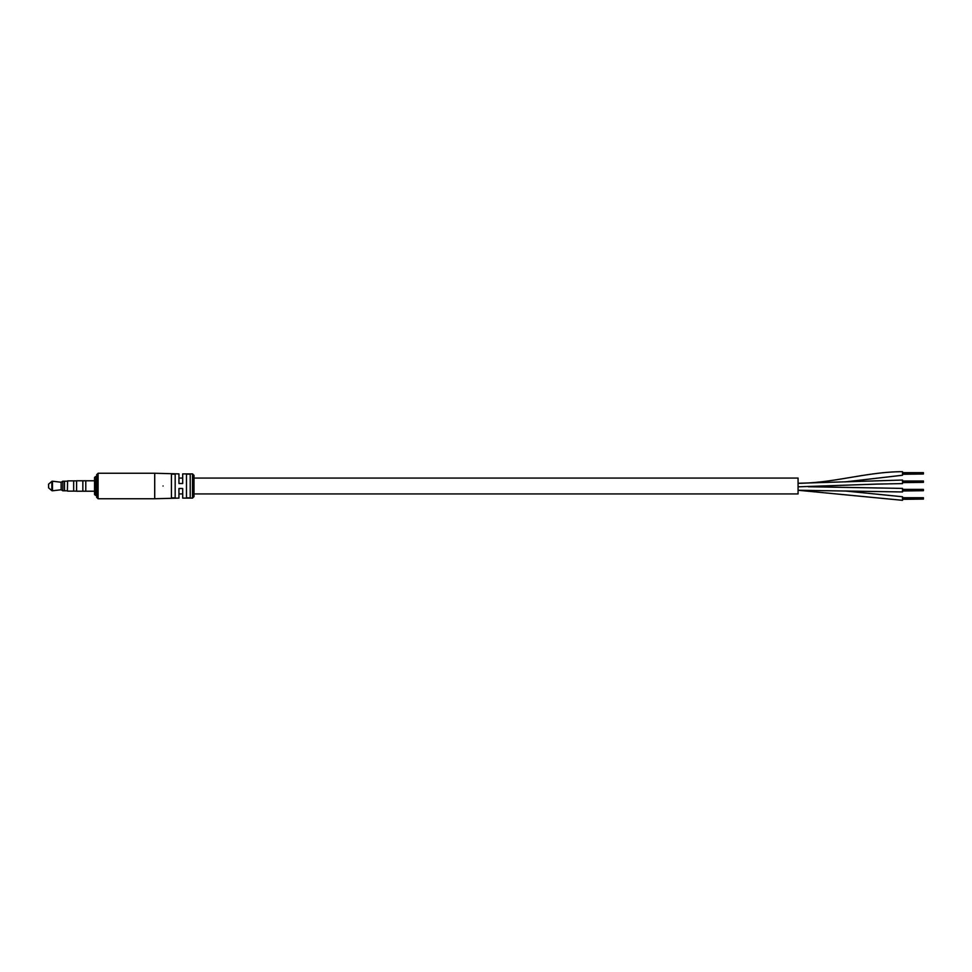 <?xml version="1.0" encoding="UTF-8"?>
<svg xmlns="http://www.w3.org/2000/svg" width="972" height="972" viewBox="0 0 972 972"><rect width="100%" height="100%" fill="white"/><g stroke="black" fill="none" stroke-linecap="round" stroke-linejoin="round"><path stroke-width="1.46" d="M798.073 478.066L798.073 493.934L193.987 493.934L193.987 496.656L193.987 475.344L193.987 478.066L798.073 478.066M182.7 478.066L178.945 478.066M182.7 493.934L178.945 493.934M808.327 486.741L902.514 488.406L902.514 491.954L798.073 490.253L902.514 500.313L902.514 496.753L845.008 490.969M845.033 481.905L902.514 475.235L902.514 471.687C867.291 471.712 833.283 483.254 798.073 483.278L902.514 480.047L902.514 483.594L877.181 484.08L902.514 483.594M902.514 497.725L923.4 497.725L923.4 499.073L902.514 499.073M923.4 498.539L902.514 498.539L923.4 498.527M923.4 497.992L902.514 497.992M923.4 499.073L902.514 499.341M902.514 489.378L923.4 489.378L923.4 490.714L902.514 490.714M923.4 490.18L902.514 490.18L923.4 490.167M923.4 489.645L902.514 489.645M923.4 490.714L902.514 490.982M902.514 481.019L923.4 481.019L923.4 482.355L902.514 482.355M923.4 481.833L902.514 481.833L923.4 481.82M923.4 481.286L902.514 481.286M923.4 482.355L902.514 482.622M902.514 472.659L923.4 472.659L923.4 474.008L902.514 474.008M923.4 473.473L902.514 473.473L923.4 473.461M923.4 472.927L902.514 472.927M923.4 474.008L902.514 474.275M96.641 476.596L94.551 477.434L94.551 494.566L96.641 495.404L96.641 497.275L96.641 474.725L98.099 473.255L98.099 498.745L96.641 497.275M154.718 473.255L178.945 473.886L178.945 483.497L182.7 483.497L182.7 473.886L192.517 473.886L192.517 498.114L182.7 498.114L182.7 488.503L178.945 488.503L178.945 498.114L154.718 498.745L154.718 473.255L98.099 473.255M190.22 497.858L190.22 474.142L186.466 474.142L186.466 497.858L190.22 497.858M175.179 497.858L175.179 474.142L171.424 474.142L171.424 497.858L175.179 497.858M163.065 486C163.065 501.625 163.065 501.625 163.065 486C163.065 470.375 163.065 470.375 163.065 486M67.396 481.213L62.803 481.201L62.803 490.799L61.139 489.754L61.139 482.246L52.464 481.201A0.838 0.838 0 0 0 51.82 481.395L48.6 484.117L48.6 487.883L51.82 490.605L51.82 481.395M61.139 489.754L52.464 490.799A0.838 0.838 0 0 1 51.82 490.605M67.396 490.933L67.603 480.861L67.396 490.933M95.39 476.596L95.39 495.404M94.551 480.776L76.594 480.776L76.594 491.225L94.551 491.225M76.594 480.873L73.665 480.873L73.665 491.127L76.594 491.127M73.665 480.861L67.603 480.861M73.665 491.139L67.603 491.139M67.396 490.787L62.803 490.799M61.139 482.246L62.803 481.201M798.073 486.826L877.181 484.08L798.073 486.826M52.464 481.201L52.464 490.799M85.779 480.788L85.779 491.212M82.851 480.788L82.851 491.212M64.48 481.201L64.48 490.799M798.073 490.253L902.514 500.313M845.069 481.905L902.514 475.247M192.517 498.114L193.987 496.656M98.099 498.745L154.718 498.745M192.517 473.886L193.987 475.344"/></g></svg>
